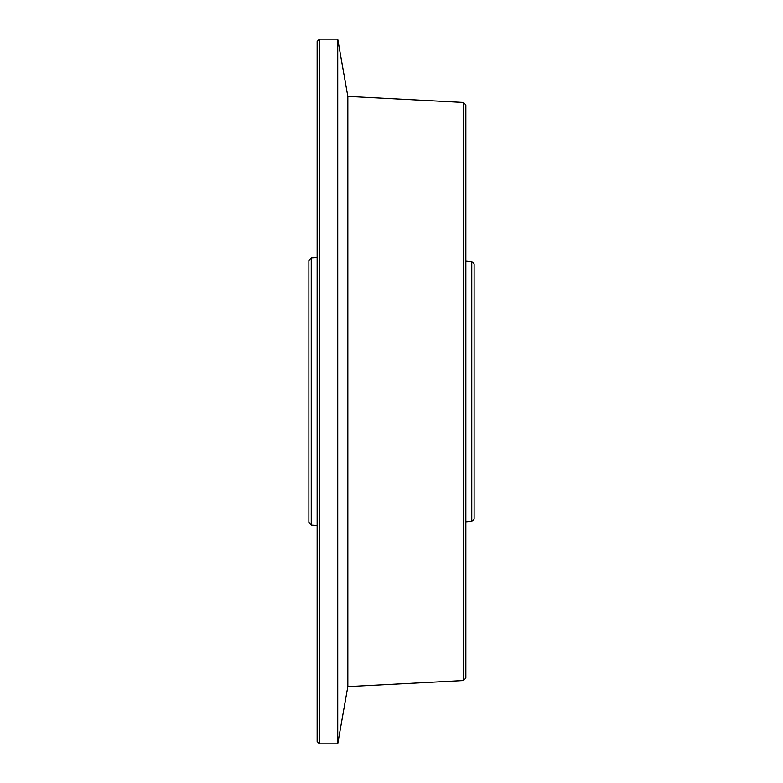 <?xml version="1.0" encoding="UTF-8"?>
<svg xmlns="http://www.w3.org/2000/svg" width="783" height="783" viewBox="0 0 783 783"><rect width="100%" height="100%" fill="white"/><g stroke="black" fill="none" stroke-linecap="round" stroke-linejoin="round"><path stroke-width="1.17" d="M471.777 261.463L474.126 264.018L474.126 518.982L471.777 521.537L471.777 261.463L465.865 260.964M311.233 525.011L308.874 522.525L308.874 260.475L311.233 257.989L311.233 525.011L317.135 525.324M319.493 743.85L317.135 741.491L317.135 41.509L319.493 39.15L319.493 743.85L337.727 743.85L337.727 39.15L319.493 39.15M463.507 680.535L463.507 102.465L465.865 104.951L465.865 678.049L463.507 680.535L347.828 686.603L347.828 96.397L337.727 39.15M347.828 686.603L337.727 743.85M311.233 257.989L317.135 257.676M471.777 521.537L465.865 522.036M463.507 102.465L347.828 96.397"/></g></svg>
